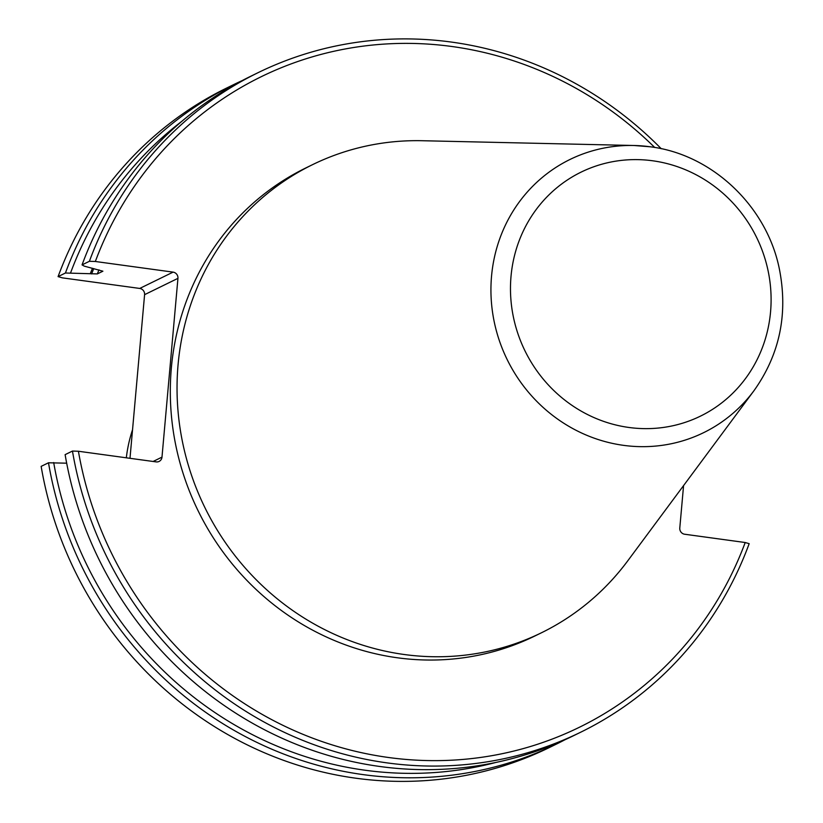 <?xml version="1.0" encoding="UTF-8"?>
<svg xmlns="http://www.w3.org/2000/svg" width="823" height="823" viewBox="0 0 823 823"><rect width="100%" height="100%" fill="white"/><g stroke="black" fill="none" stroke-linecap="round" stroke-linejoin="round"><path stroke-width="1.23" d="M177.943 278.349L144.591 294.665A5.596 5.308 -116.1 0 0 139.735 288.441L173.087 272.125A5.596 5.308 63.9 0 1 177.943 278.349L161.987 457.135A5.596 5.308 63.9 0 1 156.154 461.888L78.411 451.251A362.099 343.788 -116.1 0 0 388.549 757.499A362.099 343.788 -116.1 0 0 745.206 542.522L749.177 543.684A367.109 348.541 -116.1 0 1 580.606 732.254A367.109 348.541 -116.1 0 1 72.455 451.055L78.411 451.251M683.574 485.601L679.788 528.006A5.596 5.308 63.9 0 0 684.643 534.23L745.206 542.522M173.087 272.125L95.345 261.488A362.099 343.788 -116.1 0 1 654.707 147.471M312.524 164.672L305.786 167.964A260.541 247.363 63.9 0 0 198.076 510.702A260.541 247.363 63.9 0 0 534.765 636.045L541.503 632.753A260.541 247.363 -116.1 0 1 204.804 507.41A260.541 247.363 -116.1 0 1 312.524 164.672A260.541 247.363 -116.1 0 1 422.23 140.723L634.039 145.496A152.06 144.364 -116.1 0 1 650.149 146.782M144.591 294.665L129.993 458.308M139.735 288.441L62.311 277.845L58.083 276.61A367.109 348.541 63.9 0 1 226.654 88.04L233.999 84.45A367.109 348.541 -116.1 0 1 242.374 80.5M48.495 462.783L41.15 466.374A367.109 348.541 63.9 0 0 549.301 747.572L556.646 743.982A367.109 348.541 -116.1 0 1 48.495 462.783L66.663 463.184M580.606 732.254L573.261 735.844A367.109 348.541 63.9 0 1 65.12 454.646L72.455 451.055M495.713 762.489A363.375 345.002 -116.1 0 1 53.69 462.547M564.897 739.795A367.109 348.541 -116.1 0 1 556.646 743.982M95.345 261.488L89.398 261.292A367.109 348.541 -116.1 0 1 257.969 72.722A367.109 348.541 -116.1 0 1 661.25 148.726M257.969 72.722L250.624 76.313A367.109 348.541 63.9 0 0 82.053 264.883L84.244 266.127L102.896 271.199L97.34 273.915L65.428 273.01L58.083 276.61M65.428 273.01A367.109 348.541 -116.1 0 1 233.999 84.45M70.624 272.783A363.375 345.002 -116.1 0 1 181.986 121.187M90.283 273.74A346.38 328.861 -116.1 0 1 92.464 268.257M89.398 261.292L82.053 264.883M132.534 429.771A141.144 134.005 63.9 0 0 126.32 457.814M753.981 390.688C779.854 354.291 788.28 313.553 779.258 268.452C766.501 205.935 711.977 154.333 650.283 146.792L634.039 145.496A152.06 144.364 -116.1 0 0 507.143 359.507A152.06 144.364 -116.1 0 0 753.981 390.688L627.754 560.833A260.541 247.363 -116.1 0 1 541.503 632.753M93.75 268.596A345.032 327.575 63.9 0 0 91.62 273.925M98.966 269.872A340.557 323.326 63.9 0 0 97.34 273.915M652.69 160.783A135.816 128.954 -116.1 0 1 747.212 376.183A135.816 128.954 -116.1 0 1 522.461 345.423A135.816 128.954 -116.1 0 1 652.69 160.783M153.109 461.477L161.987 457.135"/></g></svg>
